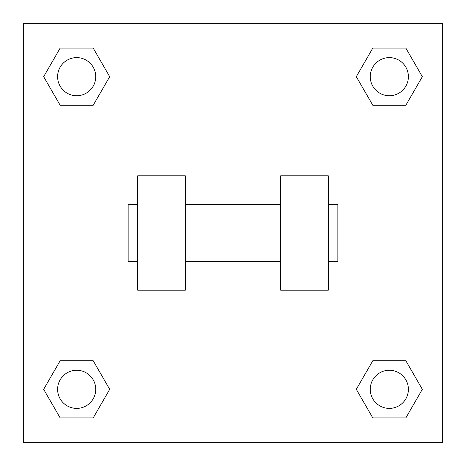 <?xml version="1.0" encoding="UTF-8"?>
<svg xmlns="http://www.w3.org/2000/svg" width="466" height="466" viewBox="0 0 466 466"><rect width="100%" height="100%" fill="white"/><g stroke="black" fill="none" stroke-linecap="round" stroke-linejoin="round"><path stroke-width="0.7" d="M109.696 76.68L93.188 105.275L60.166 105.275L43.658 76.68L60.166 48.085L93.188 48.085L109.696 76.68L93.188 105.275L78.876 105.275M78.876 360.725L93.188 360.725L109.696 389.32L93.188 417.915L60.166 417.915L43.658 389.32L60.166 360.725L93.188 360.725M387.124 105.275L372.812 105.275L356.304 76.68L372.812 48.085L405.834 48.085L422.342 76.68L405.834 105.275L372.812 105.275M356.304 389.32L372.812 360.725L405.834 360.725L422.342 389.32L405.834 417.915L372.812 417.915L356.304 389.32L372.812 360.725L387.124 360.725M372.812 360.725L405.834 360.725L372.812 360.725M405.834 417.915L372.812 417.915L405.834 417.915L422.342 389.32M408.385 389.32A19.065 19.065 0 0 0 379.79 372.812A19.065 19.065 0 0 0 379.79 405.834A19.065 19.065 0 0 0 408.385 389.32M93.188 417.915L60.166 417.915L93.188 417.915L109.696 389.32M95.74 389.32A19.065 19.065 0 0 0 67.145 372.812A19.065 19.065 0 0 0 67.145 405.834A19.065 19.065 0 0 0 95.74 389.32M372.812 48.085L405.834 48.085L372.812 48.085L356.304 76.68M408.385 76.68A19.065 19.065 0 0 0 379.79 60.166A19.065 19.065 0 0 0 379.79 93.188A19.065 19.065 0 0 0 408.385 76.68M60.166 48.085L93.188 48.085L60.166 48.085L43.658 76.68M93.188 105.275L60.166 105.275L93.188 105.275M95.74 76.68A19.065 19.065 0 0 0 67.145 60.166A19.065 19.065 0 0 0 67.145 93.188A19.065 19.065 0 0 0 95.74 76.68M442.7 23.3L442.7 442.7L23.3 442.7L23.3 23.3L442.7 23.3M43.658 389.32L60.166 360.725M422.342 76.68L405.834 105.275M280.66 175.81L280.66 290.19L328.32 290.19L328.32 175.81L280.66 175.81M185.34 290.19L185.34 175.81L137.68 175.81L137.68 290.19L185.34 290.19M328.32 261.595L337.85 261.595L337.85 204.405L328.32 204.405M137.68 204.405L128.15 204.405L128.15 261.595L137.68 261.595M280.66 204.405L185.34 204.405M280.66 261.595L185.34 261.595"/></g></svg>
